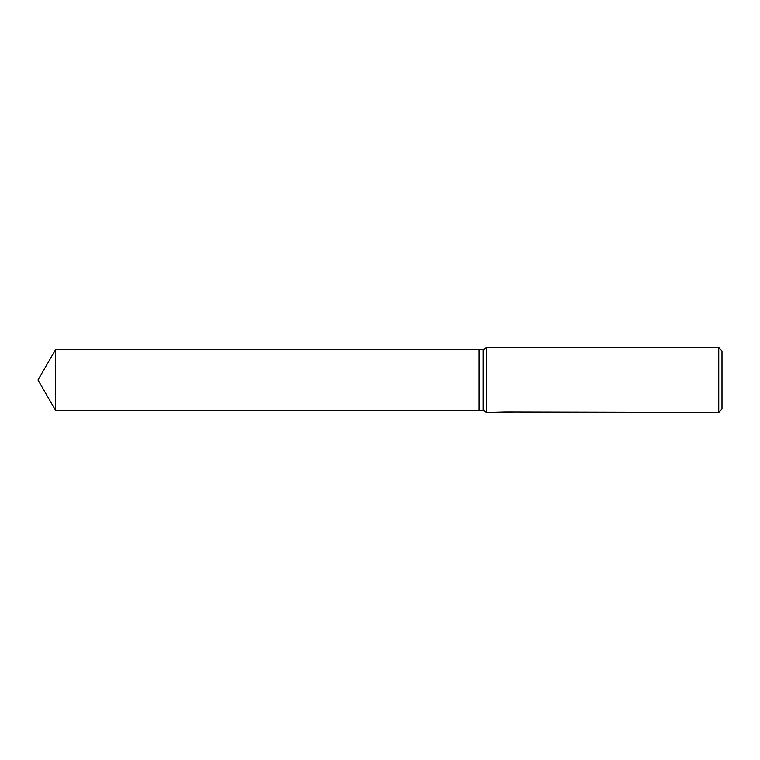 <?xml version="1.0" encoding="UTF-8"?>
<svg xmlns="http://www.w3.org/2000/svg" width="760" height="760" viewBox="0 0 760 760"><rect width="100%" height="100%" fill="white"/><g stroke="black" fill="none" stroke-linecap="round" stroke-linejoin="round"><path stroke-width="1.14" d="M505.656 411.92L486.714 412.376L483.208 410.352L479.161 410.352L479.161 349.647L483.208 349.647L486.714 347.624L718.76 347.624L722 350.863L722 409.137L718.76 412.376L506.787 411.92M483.208 410.352L483.208 349.647M486.714 412.376L486.714 347.624M506.787 412.214L502.806 412.281M504.925 412.376L504.06 412.376M718.76 412.376L718.76 347.624M505.656 412.186L510.995 412.214M511.756 412.262C505.685 412.291 505.685 412.319 511.756 412.347M38 380L55.528 349.647L479.161 349.647L479.161 410.352L55.528 410.352L38 380M55.528 410.352L55.528 349.647"/></g></svg>
